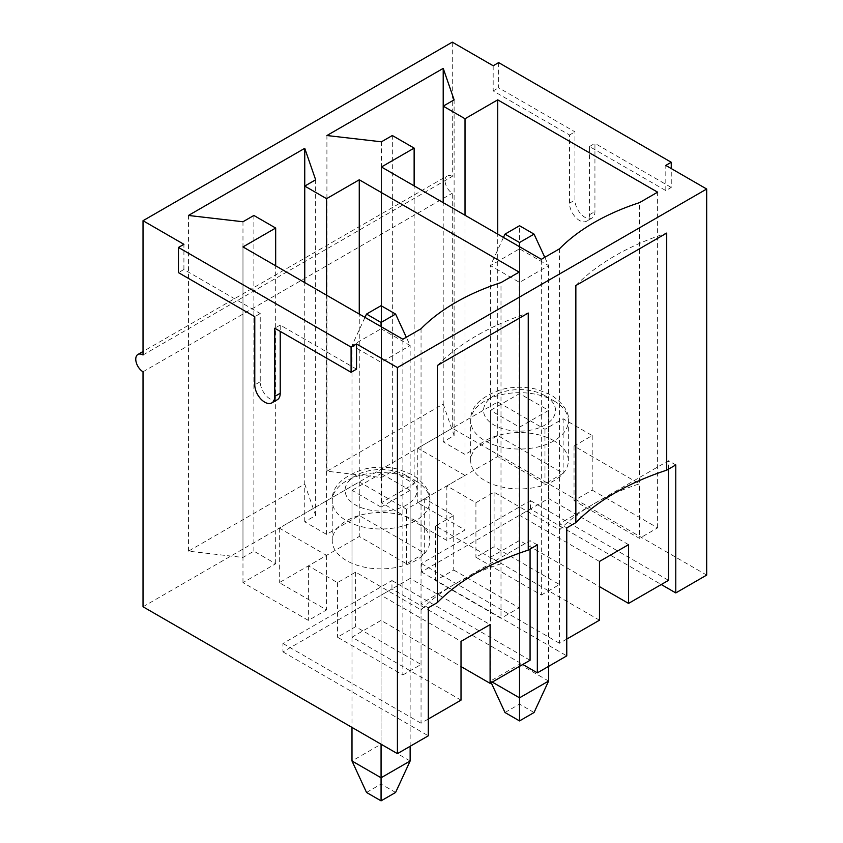 <?xml version="1.0" encoding="UTF-8"?>
<svg xmlns="http://www.w3.org/2000/svg" width="843" height="843" viewBox="0 0 843 843"><rect width="100%" height="100%" fill="white"/><g stroke="black" fill="none" stroke-linecap="round" stroke-linejoin="round"><path stroke-width="0.63" stroke-dasharray="4.21 3.16" d="M706.687 575.084L452.291 428.212L452.291 193.216A10.274 5.933 -120 0 1 445.578 184.164A10.274 5.933 -120 0 1 447.159 175.924L143.025 351.51M530.426 508.993L530.426 500.605L421.405 563.545L421.405 571.944L530.426 508.993L661.26 584.526M421.405 571.944L566.77 655.865M391.963 588.93L391.963 580.542L282.942 643.483L282.942 651.881L391.963 588.93L522.797 664.463M282.942 651.881L428.307 735.802M143.025 606.77L452.291 428.212M493.176 65.754L493.176 90.928L569.499 134.996L569.499 203.184A14.131 8.156 -120 0 0 575.664 217.41A14.131 8.156 -120 0 0 586.559 221.193A14.131 8.156 -120 0 0 589.489 214.723L589.489 146.534L665.801 190.592L671.249 187.452L671.249 168.568M665.801 190.592L665.801 165.418M143.025 354.987L452.291 176.429L452.291 42.15M452.291 176.429A10.274 5.933 -120 0 0 447.159 175.924M461.016 700.133L351.995 637.192L381.068 620.406L461.016 666.571M381.068 620.406L381.068 473.534L410.141 490.32L410.141 578.446L490.089 624.6M428.307 719.016L421.047 723.22L421.047 603.62L428.307 607.814M282.942 643.483L421.047 723.22M391.963 580.542L530.068 660.269M351.995 637.192L351.995 490.32L381.068 473.534M410.141 578.446L381.068 595.232L461.016 641.386M381.068 595.232L381.068 507.107L351.995 490.32M530.068 549.067L530.068 540.679L421.047 603.62M537.339 544.873L530.068 540.679M675.791 464.936L668.531 460.731L559.499 523.682L566.77 527.876M668.531 469.129L668.531 460.731M530.426 500.605L668.531 580.332M566.77 639.078L559.499 643.272L559.499 523.682M421.405 563.545L559.499 643.272M599.478 620.195L490.457 557.255L519.53 540.468L599.478 586.623M628.551 544.662L548.603 498.508L519.53 515.284L599.478 561.449M490.457 557.255L490.457 410.383L519.53 393.597L548.603 410.383L519.53 427.169L490.457 410.383M519.53 515.284L519.53 427.169M548.603 498.508L548.603 410.383M519.53 540.468L519.53 393.597M143.025 371.774L452.291 193.216M443.207 404.082L454.114 435.557L443.207 441.848L465.02 454.44L497.718 435.557L563.135 473.323L544.968 483.819L497.718 456.537L417.77 502.702L465.02 529.973L446.843 540.468L381.426 502.702L414.134 483.819L392.332 471.226L381.426 477.517L326.915 471.226L443.207 404.082L443.207 106.144M304.744 484.03L315.651 515.495L304.744 521.796L326.557 534.378L359.266 515.495L424.672 553.261L406.505 563.756L359.266 536.475L279.307 582.639L326.557 609.91L308.38 620.406L242.974 582.639L275.672 563.756L253.869 551.164L242.974 557.465L188.453 551.164L304.744 484.03L304.744 186.082M415.588 520.742A48.82 28.188 0 0 0 362.385 514.63A48.82 28.188 0 0 0 332.237 540.679A48.82 28.188 0 0 0 346.547 560.606A48.82 28.188 0 0 0 399.751 566.717A48.82 28.188 0 0 0 429.888 540.679A48.82 28.188 0 0 0 415.588 520.742M437.391 365.472A240.561 138.884 180 0 1 528.245 313.027M435.578 525.99L435.578 580.542L500.995 618.309L500.995 563.756A211.15 121.908 0 0 0 421.047 609.91L355.63 572.144L337.453 582.639L308.38 565.853L326.557 555.358L279.307 528.087L359.266 481.922L406.505 509.204L424.672 498.708L453.745 515.495L435.578 525.99L500.995 563.756L500.995 282.595M410.141 490.32L381.068 507.107M402.87 674.958L421.047 664.463L355.63 626.697L337.453 637.192L402.87 674.958L402.87 339.244M453.745 515.495L453.745 570.047L435.578 580.542M406.505 509.204L406.505 563.756M424.672 498.708L424.672 553.261M359.266 481.922L359.266 536.475M279.307 528.087L279.307 582.639M326.557 555.358L326.557 609.91M308.38 565.853L308.38 620.406M355.63 572.144L355.63 626.697M337.453 582.639L337.453 637.192M421.047 664.463L421.047 328.759M453.745 570.047L519.162 607.814L500.995 618.309M253.869 551.164L253.869 215.46M242.974 557.465L242.974 221.751M275.672 563.756L275.672 265.808M242.974 582.639L242.974 246.925M519.162 607.814L519.162 272.11M359.266 515.495L359.266 314.07M326.557 534.378L326.557 295.187M304.744 521.796L304.744 282.595M315.651 515.495L315.651 179.791M188.453 551.164L188.453 215.46M498.634 62.603L498.634 87.788L574.947 131.845L574.947 200.033A14.131 8.156 -120 0 0 581.122 214.259A14.131 8.156 -120 0 0 592.007 218.052A14.131 8.156 -120 0 0 594.937 211.582L594.937 143.384L671.249 187.452M356.536 369.15L280.224 325.082L280.224 331.383M277.294 399.751A14.131 8.156 60 0 1 266.399 395.957A14.131 8.156 60 0 1 260.234 381.742L260.234 313.543L183.911 269.486L183.911 244.312M280.224 325.082L274.765 328.233M260.234 313.543L254.776 316.694M183.911 269.486L178.463 272.637M493.176 90.928L498.634 87.788M569.499 134.996L574.947 131.845M589.489 146.534L594.937 143.384M575.853 285.535A240.561 138.884 180 0 1 666.708 233.079M541.332 595.021L559.499 584.526L494.093 546.759L475.916 557.255L541.332 595.021L541.332 259.307M592.207 435.557L592.207 490.11L574.041 500.605L639.458 538.371L639.458 483.819A211.15 121.908 0 0 0 559.499 529.973L494.093 492.207L475.916 502.702L446.843 485.916L465.02 475.42L417.77 448.149L497.718 401.985L544.968 429.266L563.135 418.771L592.207 435.557L574.041 446.052L639.458 483.819L639.458 202.657M592.207 490.11L657.624 527.876L639.458 538.371M554.051 440.805A48.82 28.188 0 0 0 500.847 434.693A48.82 28.188 0 0 0 470.7 460.731A48.82 28.188 0 0 0 484.999 480.668A48.82 28.188 0 0 0 538.213 486.78A48.82 28.188 0 0 0 568.351 460.731A48.82 28.188 0 0 0 554.051 440.805M574.041 446.052L574.041 500.605M544.968 429.266L544.968 483.819M563.135 418.771L563.135 473.323M497.718 401.985L497.718 456.537M417.77 448.149L417.77 502.702M465.02 475.42L465.02 529.973M446.843 485.916L446.843 540.468M494.093 492.207L494.093 546.759M475.916 502.702L475.916 557.255M559.499 584.526L559.499 248.822M392.332 471.226L392.332 135.523M381.426 477.517L381.426 141.814M414.134 483.819L414.134 185.871M381.426 502.702L381.426 166.988M657.624 527.876L657.624 192.172M497.718 435.557L497.718 234.133M465.02 454.44L465.02 215.25M443.207 441.848L443.207 202.657M454.114 435.557L454.114 99.853M326.915 471.226L326.915 135.523M410.141 746.297L410.141 345.546L381.068 362.332L381.068 744.2L381.068 328.759L410.141 345.546L406.315 337.263M410.141 760.987L381.068 744.2L351.995 760.987M364.998 317.379L351.995 345.546L381.068 328.759L381.068 305.682M366.526 792.462L381.068 784.064L395.599 792.462M381.068 326.662L381.068 362.332L351.995 345.546L351.995 727.414M381.068 744.2L381.068 784.064M548.603 666.36L548.603 265.608L519.53 282.394L519.53 666.36M548.603 681.049L519.53 664.263L519.53 248.822L548.603 265.608L544.778 257.326M503.461 237.441L490.457 265.608L519.53 248.822L519.53 225.734M504.989 712.514L519.53 704.126L534.062 712.514M491.216 682.704L490.457 681.049L492.27 682.092M519.53 246.725L519.53 282.394L490.457 265.608L490.457 681.049L519.53 664.263L519.53 704.126M544.968 395.694A35.975 20.769 180 0 1 528.835 430.446A35.975 20.769 180 0 1 484.778 404.998A35.975 20.769 180 0 1 544.968 395.694M554.051 400.941A48.82 28.188 180 0 1 568.351 420.868A48.82 28.188 180 0 1 519.53 449.056A48.82 28.188 180 0 1 470.7 420.868A48.82 28.188 180 0 1 500.847 394.83A48.82 28.188 180 0 1 554.051 400.941M406.505 475.631A35.975 20.769 180 0 1 390.372 510.384A35.975 20.769 180 0 1 346.315 484.946A35.975 20.769 180 0 1 406.505 475.631M415.588 480.879A48.82 28.188 180 0 1 429.888 500.805A48.82 28.188 180 0 1 381.068 529.004A48.82 28.188 180 0 1 332.237 500.805A48.82 28.188 180 0 1 362.385 474.767A48.82 28.188 180 0 1 415.588 480.879M260.234 381.742L254.776 384.882M569.499 203.184L574.947 200.033M589.489 214.723L594.937 211.582M568.351 460.731L568.351 420.868C569.573 412.722 563.925 404.113 551.385 395.051L536.791 389.308C524.767 386.463 512.829 386.579 500.953 389.645C480.015 397.127 469.93 407.527 470.7 420.868L470.7 460.731M429.888 540.679L429.888 500.805C431.121 492.66 425.462 484.051 412.933 474.999L398.328 469.245C386.305 466.4 374.366 466.516 362.49 469.583C341.552 477.064 331.468 487.475 332.237 500.805L332.237 540.679M592.007 218.052L586.559 221.193"/><path stroke-width="1.26" d="M661.26 584.526L675.791 592.924L706.687 575.084L706.687 189.022L665.801 165.418L671.249 162.267L671.249 168.568M522.797 664.463L537.339 672.862L566.77 655.865L566.77 527.876L575.853 522.628A240.561 138.884 180 0 1 666.708 470.173L675.791 464.936L675.791 592.924M143.025 351.51L137.894 354.481A10.274 5.933 60 0 0 136.313 362.711A10.274 5.933 60 0 0 143.025 371.774L143.025 606.77L397.422 753.642L428.307 735.802L428.307 607.814L437.391 602.566A240.561 138.884 180 0 1 528.245 550.121L537.339 544.873L537.339 672.862M178.463 247.452L351.088 347.116L351.088 372.29L274.765 328.233L274.765 396.421A14.131 8.156 60 0 1 271.836 402.891A14.131 8.156 60 0 1 260.951 399.108A14.131 8.156 60 0 1 254.776 384.882L254.776 316.694L178.463 272.637L178.463 247.452L183.911 244.312L143.025 220.708L452.291 42.15L493.176 65.754L498.634 62.603L671.249 162.267M397.422 753.642L397.422 367.569L356.536 343.965L351.088 347.116M397.422 367.569L706.687 189.022M253.869 215.46L242.974 221.751L188.453 215.46L304.744 148.315L315.651 179.791L304.744 186.082L326.557 198.674L359.266 179.791L519.162 272.11L500.995 282.595A211.15 121.908 0 0 0 421.047 328.759L402.87 339.244L242.974 246.925L275.672 228.042L253.869 215.46M392.332 135.523L381.426 141.814L326.915 135.523L443.207 68.378L454.114 99.853L443.207 106.144L465.02 118.737L497.718 99.853L657.624 192.172L639.458 202.657A211.15 121.908 0 0 0 559.499 248.822L541.332 259.307L381.426 166.988L414.134 148.105L392.332 135.523M461.016 666.571L490.089 683.346L490.089 624.6L461.016 641.386L461.016 700.133L428.307 719.016M530.068 549.067L530.068 660.269L490.089 683.346M528.245 550.121L528.245 313.027L437.391 365.472L437.391 602.566M666.708 470.173L666.708 233.079L575.853 285.535L575.853 522.628M599.478 586.623L628.551 603.409L668.531 580.332L668.531 469.129M628.551 603.409L628.551 544.662L599.478 561.449L599.478 620.195L566.77 639.078M143.025 220.708L143.025 354.987A10.274 5.933 60 0 0 137.894 354.481M275.672 265.808L275.672 228.042M359.266 314.07L359.266 179.791M326.557 295.187L326.557 198.674M304.744 282.595L304.744 148.315M356.536 343.965L356.536 369.15L351.088 372.29M280.224 331.383L280.224 393.281A14.131 8.156 60 0 1 277.294 399.751L271.836 402.891M414.134 185.871L414.134 148.105M497.718 234.133L497.718 99.853M465.02 215.25L465.02 118.737M443.207 202.657L443.207 68.378M351.995 727.414L351.995 760.987L366.526 792.462L381.068 800.85L395.599 792.462L410.141 760.987L410.141 746.297M395.599 314.07L381.068 305.682L366.526 314.07L381.068 322.469L395.599 314.07L406.315 337.263M381.068 800.85L381.068 777.773L410.141 760.987M351.995 760.987L381.068 777.773L381.068 744.2M366.526 314.07L364.998 317.379M381.068 322.469L381.068 326.662M491.216 682.704L504.989 712.514L519.53 720.913L534.062 712.514L548.603 681.049L548.603 666.36M534.062 234.133L519.53 225.734L504.989 234.133L519.53 242.521L534.062 234.133L544.778 257.326M519.53 720.913L519.53 697.835L548.603 681.049M492.27 682.092L519.53 697.835L519.53 666.36M504.989 234.133L503.461 237.441M519.53 242.521L519.53 246.725M280.224 393.281L274.765 396.421"/></g></svg>
